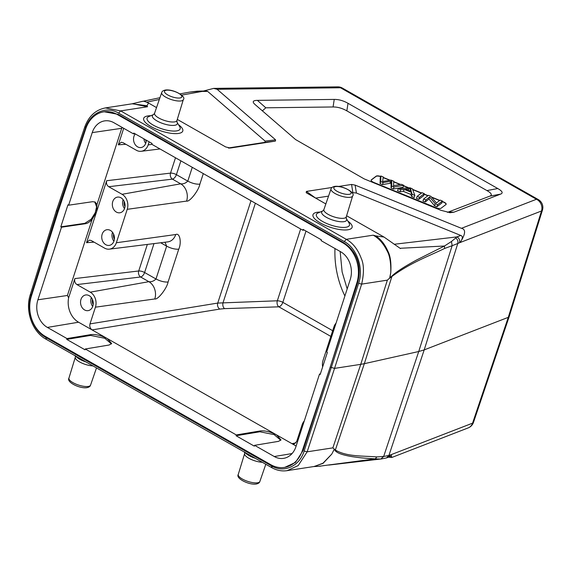 <?xml version="1.0" encoding="UTF-8"?>
<svg xmlns="http://www.w3.org/2000/svg" width="571" height="571" viewBox="0 0 571 571"><rect width="100%" height="100%" fill="white"/><g stroke="black" fill="none" stroke-linecap="round" stroke-linejoin="round"><path stroke-width="0.86" d="M145.519 139.752A6.117 4.875 -98.8 0 0 146.183 141.365M92.224 132.615L121.73 128.304L96.963 204.539L95.164 202.084L92.666 201.684L68.641 205.196L92.224 132.615A20.834 16.616 81.2 0 1 104.821 120.859A20.834 16.616 81.2 0 1 113.9 122.722L133.507 133.878L133.771 133.064L152.057 143.471L151.793 144.285L302.816 230.234L303.08 229.414L321.366 239.82L321.102 240.641L340.78 251.832A20.834 16.616 81.2 0 1 350.259 279.455L326.676 352.036L327.354 352.421L320.203 374.44L319.524 374.055L295.942 446.636A20.834 16.616 81.2 0 1 283.723 458.335A20.834 16.616 81.2 0 1 274.266 456.529L254.595 445.33L278.455 441.362L280.918 440.013M121.73 128.304L122.215 127.454M304.179 230.042L302.816 230.234M134.863 133.685L133.507 133.878M203.44 91.039L213.625 88.398L217.123 89.283L275.6 139.852L275.372 141.101L230.213 148.053L225.645 146.925L177.288 119.403M389.65 278.156L390.778 272.538L389.893 277.87L387.359 280.147L360.736 364.348L364.341 363.677L391.892 276.514L389.379 278.42M388.437 457.228L391.449 456.058L391.221 454.644L391.727 457.507L388.608 457.157M381.542 458.941L328.775 465.072M346.604 215.759L384.04 237.065L375.704 235.887C380.771 239.128 384.868 244.309 387.995 251.426C390.421 256.008 391.342 263.045 390.778 272.538C390.992 262.546 389.715 255.244 386.952 250.626C383.305 243.374 378.716 238.221 373.191 235.173L346.283 239.313C352.899 243.032 357.881 249.384 361.236 258.363C364.012 264.38 364.155 272.959 361.664 284.108L334.542 368.388L360.736 364.348L332.864 447.864L335.484 450.126C347.111 456.85 362.614 455.737 376.853 456.921L383.655 456.486L380.793 459.034L375.333 458.87C366.09 458.263 362.913 458.213 352.193 456.65C342.671 455.108 336.997 453.081 335.177 450.569L334.135 449.463L331.787 454.088L323.036 463.374L313.957 466.528M329.995 464.808L375.318 458.856L376.817 456.907M332.864 447.864L307.169 451.818L298.176 465.586L287.17 470.632L314.25 466.478L322.986 463.209L331.787 454.088L334.135 449.463M104.229 111.766L118.197 114.364L343.863 242.789C356.989 251.376 362.05 266.107 357.596 282.802L303.122 450.462L295.514 462.403L284.843 467.342M85.4 128.404C90.04 112.837 106.035 105.478 118.611 113.122L344.277 241.547C356.982 248.299 363.848 268.32 358.624 283.352L304.129 451.061L307.169 451.818L334.542 368.388L330.209 367.096L356.839 282.916A30.342 24.203 -98.8 0 0 342.95 242.925L343.863 242.789M104.679 111.702L103.794 111.837A30.342 24.203 -98.8 0 1 117.291 114.507L342.95 242.925M103.794 111.837A30.342 24.203 -98.8 0 0 85.8 128.675L57.956 212.162L31.326 296.335A30.342 24.203 -98.8 0 0 45.216 336.326L270.882 464.744A30.342 24.203 -98.8 0 0 284.379 467.421A30.342 24.203 -98.8 0 0 302.366 450.576L303.122 450.462M330.209 367.096L302.366 450.576M132.144 103.801L146.997 105.735L148.517 103.03C145.077 101.374 142.928 100.874 142.086 101.531M147.525 106.748L132.558 103.736L105.478 107.912L120.617 110.895L147.525 106.748L146.997 105.735M156.533 107.591L148.517 103.03M132.015 103.822L142.479 101.317M229.356 148.11L228.814 148.067M200.207 91.082L205.974 91.01L207.73 91.46L265.137 141.101L264.908 142.343L228.307 147.982M207.73 91.46L198.051 91.353L189.144 92.181M56.864 210.371L57.214 211.534L58.014 211.998M304.272 450.619C299.811 466.157 283.98 473.487 271.396 465.843L45.73 337.425C33.025 330.666 26.002 310.674 31.055 295.671L57.214 211.534L85.55 127.954L85.207 126.783M455.858 238.05C457.607 239.506 458.249 241.319 457.785 243.489L452.139 245.701L418.736 351.515L364.341 363.677L335.17 450.569M330.202 464.758L319.239 466.257M388.408 457.171L390.628 454.851L472.567 423.161A9.057 7.973 68.8 0 1 468.184 427.907L391.727 457.507M468.184 427.907A9.057 9.057 0 0 0 473.495 422.347A9.057 2.891 -161.3 0 1 472.567 423.161L508.283 317.34L424.196 349.895L418.736 351.515L383.655 456.486L388.915 455.451L386.546 457.863M451.483 241.476L452.139 245.701L444.573 248.492L444.481 246.008L451.483 241.476L457.021 236.894L460.754 235.445L356.404 193.034L351.872 192.527M390.628 454.851L388.915 455.451L424.196 349.895L457.785 243.489L459.548 242.746C460.033 240.205 459.191 238.25 457.021 236.886L394.168 244.274M352.828 192.377L351.565 184.454L355.133 185.118L461.439 228.314C466.022 229.342 465.586 234.067 460.133 242.504C462.824 238.535 463.031 236.18 460.754 235.445M444.573 248.492C427.251 256.793 410.099 263.003 391.892 276.514L391.863 276.107L389.886 277.87M391.863 276.107C395.831 272.146 404.097 266.764 416.659 259.955L444.481 246.008L400.093 248.285M328.546 196.117L315.599 198.116M351.565 184.454L338.696 186.439M332.036 187.466L306.406 191.413L306.192 192.713L325.841 203.94M384.04 237.065L400.464 248.563M375.704 235.887L373.184 235.173M295.578 139.56L364.105 178.859L440.855 210.285L450.255 212.705L453.895 212.191L500.617 194.104C503.344 193.034 502.394 191.178 497.769 188.537L348.01 103.308C343.357 100.674 338.767 99.375 334.235 99.418L257.393 100.368C252.732 100.439 251.997 101.859 255.173 104.621L295.578 139.56M262.389 110.86L265.808 107.798L333.071 106.97C337.597 106.927 342.186 108.219 346.84 110.86L486.935 190.578C491.56 193.219 492.509 195.082 489.782 196.153L447.486 212.362M380.75 181.585L383.155 182.563L391.692 181.078L391.014 183.113L382.491 184.604L380.093 183.626L380.2 178.031L380.864 175.996L380.75 181.585L380.093 183.626M391.692 181.078L391.749 186.06L394.019 186.981L393.362 189.015L391.092 188.095L391.028 183.113M391.085 188.095L391.749 186.053M394.019 186.981L403.726 185.29L403.062 187.324L393.362 189.015M403.726 185.29L401.356 184.326L393.669 185.661M393.533 185.989L393.754 181.235L390.914 180.079L382.577 181.542L383.277 176.974L380.864 175.996M383.155 182.563L382.491 184.597M409.971 191.149L409.914 190.7L409.243 190.85M411.356 191.706L405.324 189.258L410.578 188.666L411.356 191.706M410.578 188.666L409.914 190.7M400.714 189.7L404.132 189.379L403.469 191.421L400.05 191.735L397.552 190.721L398.215 188.687L400.714 189.7L400.05 191.735M404.132 189.379L411.563 192.398L410.899 194.44L403.469 191.421M411.563 192.398L412.176 194.354L411.513 196.395L410.899 194.44M412.176 194.354L414.853 195.446L414.189 197.487L411.513 196.395M414.853 195.446L412.405 188.815L409.871 187.78L398.215 188.687M446.115 204.354A4.532 1.463 18 0 0 444.481 202.648A4.532 1.463 18 0 0 443.16 202.013L442.247 201.642M439.591 200.564L431.726 197.366M427.836 195.782L424.117 194.268M421.362 193.155L412.712 189.636M408.429 187.895L403.526 185.903M400.228 184.561L393.776 181.942M389.7 180.286L383.184 177.638M383.212 177.417L390.1 180.215M393.769 181.706L400.599 184.483M403.59 185.696L408.907 187.859M412.612 189.365L421.562 192.998M424.182 194.069L428.036 195.632M431.44 197.016L439.791 200.414M442.311 201.435L443.232 201.806A4.532 1.463 -162 0 1 444.552 202.441A4.532 1.463 -162 0 1 446.158 204.261A4.532 1.463 -162 0 1 445.958 204.525L441.126 208.201A4.532 1.463 -162 0 1 435.644 207.58L374.062 182.556A4.532 1.463 -162 0 1 371.136 180.108A4.532 1.463 -162 0 1 371.336 179.836L376.161 176.161A4.532 1.463 -162 0 1 380.721 176.439M380.65 176.646A4.532 1.463 18 0 0 376.096 176.368L371.271 180.043A4.532 1.463 18 0 0 371.114 180.208M425.866 199.921L429.656 197.031L428.999 199.072L425.202 201.963L422.947 201.042L423.611 199.008L425.866 199.921L425.202 201.963M429.656 197.031L435.202 203.719L434.545 205.753L428.999 199.072M435.202 203.719L437.622 204.696L436.958 206.738L434.545 205.753M437.622 204.696L442.446 201.021L441.783 203.062L436.958 206.738M442.446 201.021L440.191 200.107L436.401 202.99L430.855 196.31L428.436 195.332L423.611 199.008M419.492 197.33L424.317 193.655L423.653 195.696L418.828 199.372L416.473 198.408L417.13 196.374L419.492 197.33L418.828 199.372M424.317 193.655L421.962 192.698L417.13 196.374M181.585 95.121L201.592 91.531L200.207 91.117M197.088 91.21L198.051 91.346M459.548 242.746L541.508 210.985L508.283 317.34L509.168 316.512M334.977 248.535A80.168 63.938 -98.8 0 0 344.891 295.992M347.182 288.94L342.115 271.917L340.152 251.476M68.641 205.196L67.963 204.811L60.812 226.83L61.49 227.215L37.907 299.796A20.834 16.616 81.2 0 0 47.386 327.419L66.993 338.574L90.86 334.599C95.821 334.121 101.31 335.448 107.319 338.589L111.659 343.535L109.147 345.005L85.279 348.981L236.308 434.931L260.169 430.955C265.137 430.47 270.618 431.797 276.635 434.938L280.968 439.884M66.993 338.574L66.728 339.388L90.596 335.42L104.843 338.282L111.438 343.935M66.728 339.388L85.015 349.795L85.279 348.981M236.308 434.931L236.044 435.744L259.905 431.769L274.159 434.631L280.746 440.284M236.044 435.744L254.331 446.151L254.595 445.33M304.279 420.963A11.327 9.036 -98.8 0 0 302.109 424.795L296.677 441.511L294.094 443.995L291.967 443.667L295.914 442.896M250.99 200.742L217.744 303.073L277.328 300.789A4.532 3.083 -91.9 0 0 278.862 306.827A4.532 2.313 119.6 0 0 282.838 302.345A4.532 1.463 18 0 0 277.328 300.789L300.653 229M153.999 243.596L144.606 272.51A4.532 1.463 18 0 0 138.717 270.975A4.532 3.419 -96.8 0 0 140.63 276.992A4.532 2.313 119.6 0 0 144.606 272.51L155.99 278.983C153.813 281.118 151.443 282.017 148.867 281.681A13.026 10.392 81.2 0 1 154.798 298.954L95.428 307.177L89.997 323.893C89.433 326.469 90.118 328.468 92.059 329.895L78.577 322.222A20.378 16.252 -98.8 0 1 68.627 297.798L67.414 295.478L92.181 219.25C89.925 221.841 87.706 223.332 85.507 223.704L61.49 227.215M68.627 297.798L74.872 278.577C74.259 281.175 74.951 283.173 76.935 284.579L90.268 292.166A11.327 9.036 -98.8 0 1 95.428 307.177M92.395 299.318A6.117 4.875 -98.8 0 0 93.187 304.471M91.331 297.541A7.923 6.324 -98.8 0 0 91.224 297.848A7.923 6.324 -98.8 0 0 92.709 306.484M80.968 299.432A7.923 6.324 81.2 0 1 85.686 294.971A7.923 6.324 81.2 0 1 91.781 298.176A7.923 6.324 81.2 0 1 92.816 306.177A7.923 6.324 81.2 0 1 88.098 310.638A7.923 6.324 81.2 0 1 82.003 307.426A7.923 6.324 81.2 0 1 80.968 299.432M296.135 446.037L92.059 329.895L219.806 309.075A4.532 3.547 80.7 0 1 217.744 303.073L89.997 323.893M336.076 323.107A11.327 9.036 -98.8 0 0 333.907 326.94L323.05 360.365A11.327 9.036 -98.8 0 0 322.644 366.917M319.524 374.055L320.374 373.919M60.812 226.83L84.829 223.318L91.203 219.2L95.214 212.755L96.599 206.83L94.757 201.884M96.963 204.539L96.599 211.698L92.181 219.25M94.058 242.14L86.535 242.682L106.67 180.714C106.056 183.312 106.748 185.311 108.733 186.717L122.066 194.304A11.327 9.036 -98.8 0 1 127.226 209.321L116.363 242.746L175.732 234.524A13.026 10.392 -98.8 0 1 167.738 241.89L109.411 249.149A11.327 9.036 -98.8 0 0 116.363 242.746M192.27 167.324L187.788 181.121C185.611 183.255 183.241 184.155 180.664 183.819A13.026 10.392 81.2 0 1 186.596 201.092C189.736 202.198 198.858 190.179 199.864 184.162C196.174 184.397 192.149 183.384 187.788 181.121L176.403 174.647A4.532 1.463 18 0 0 170.515 173.113A4.532 3.419 -96.8 0 0 172.428 179.13A4.532 2.313 119.6 0 0 176.403 174.647L180.893 160.844M125.856 144.277L118.333 144.82L123.7 128.297M86.535 242.682L89.433 240.113L91.246 240.541L104.579 248.128A11.327 9.036 -98.8 0 0 109.411 249.149M165.026 242.225L166.653 246.165C170.965 248.392 174.99 249.406 178.73 249.199C181.721 242.918 179.936 232.404 175.732 234.524M113.593 234.074A6.117 4.875 -98.8 0 0 114.386 239.228M112.53 232.297A7.923 6.324 -98.8 0 0 112.423 232.611A7.923 6.324 -98.8 0 0 113.907 241.24M102.166 234.189A7.923 6.324 81.2 0 1 106.884 229.728A7.923 6.324 81.2 0 1 112.979 232.939A7.923 6.324 81.2 0 1 114.014 240.933A7.923 6.324 81.2 0 1 109.297 245.394A7.923 6.324 81.2 0 1 103.201 242.183A7.923 6.324 81.2 0 1 102.166 234.189M124.192 201.456A6.117 4.875 -98.8 0 0 124.985 206.609M123.129 199.679A7.923 6.324 -98.8 0 0 123.022 199.986A7.923 6.324 -98.8 0 0 124.507 208.622M112.765 201.57A7.923 6.324 81.2 0 1 117.483 197.109A7.923 6.324 81.2 0 1 123.579 200.321A7.923 6.324 81.2 0 1 124.614 208.315A7.923 6.324 81.2 0 1 119.896 212.776A7.923 6.324 81.2 0 1 113.8 209.564A7.923 6.324 81.2 0 1 112.765 201.57M154.798 298.954C157.939 300.06 167.06 288.041 168.067 282.024L178.73 249.199M149.152 141.822L148.16 144.884L151.929 144.363M118.333 144.82L121.23 142.25L123.043 142.679L136.376 150.266A11.327 9.036 -98.8 0 0 141.208 151.294A11.327 9.036 -98.8 0 0 148.16 144.884M146.247 140.166A7.923 6.324 81.2 0 1 145.812 143.071A7.923 6.324 81.2 0 1 141.094 147.532A7.923 6.324 81.2 0 1 134.999 144.32A7.923 6.324 81.2 0 1 133.957 136.326A7.923 6.324 81.2 0 1 135.256 133.907M143.863 138.81A7.923 6.324 -98.8 0 0 145.705 143.378M461.439 228.314L536.455 199.272L340.502 87.763A9.057 4.618 -60.4 0 1 342.336 88.048A9.057 9.057 0 0 0 337.739 86.863A9.057 6.21 89.3 0 1 340.502 87.763L217.123 89.283M356.839 282.916L357.596 282.802M117.291 114.507L118.197 114.364M275.372 141.101L264.908 142.343M265.137 141.101L275.6 139.852M159.338 99.468L146.633 102.195M30.713 294.493L31.055 295.671M344.277 241.547L346.283 239.313L120.617 110.895L118.611 113.122M387.359 280.147L361.664 284.108L358.624 283.352M272.089 467.656L271.396 465.843M355.133 185.118L356.404 193.034M536.455 199.272A9.057 7.973 68.8 0 1 541.508 210.985A9.057 2.948 17.3 0 0 542.45 210.128A9.057 9.057 0 0 0 538.282 199.557A9.057 4.618 119.6 0 0 536.455 199.272M306.406 191.413L315.62 198.108M174.647 125.313A13.119 4.225 -162 0 1 158.117 121.537A13.119 4.225 -162 0 1 153.585 114.543L148.696 116.627A17.387 5.603 18 0 0 154.698 125.891A17.387 5.603 18 0 0 176.61 130.909A17.387 5.603 18 0 0 179.722 126.705L176.996 122.151A13.119 4.225 -162 0 1 174.647 125.313M150.794 115.727A20.563 6.631 18 0 0 147.853 115.934A20.563 6.631 18 0 0 150.972 126.569A20.563 6.631 18 0 0 178.602 133.428A20.563 6.631 18 0 0 178.552 124.749M183.327 99.59C186.681 96.749 173.834 88.898 165.354 90.032C163.128 90.546 161.907 91.396 161.714 92.573A11.363 3.662 18 0 0 168.366 98.448A11.363 3.662 18 0 0 181.007 100.939A11.363 3.662 18 0 0 183.327 99.59L176.953 120.51A11.763 3.79 -162 0 1 174.555 121.901A11.763 3.79 -162 0 1 161.465 119.325A11.763 3.79 -162 0 1 154.577 113.244L153.585 114.535M166.368 90.225A9.1 2.934 18 0 0 167.746 94.936A9.1 2.934 18 0 0 179.965 97.969A9.1 2.934 18 0 0 178.587 93.266A9.1 2.934 18 0 0 166.368 90.225M331.03 188.922A11.363 3.662 18 0 0 337.682 194.797A11.363 3.662 18 0 0 350.323 197.288A11.363 3.662 18 0 0 352.642 195.946C355.997 193.098 343.15 185.247 334.67 186.382C332.436 186.895 331.223 187.745 331.03 188.922L323.893 209.593L322.9 210.892L318.011 212.976A17.387 5.603 18 0 0 324.014 222.247A17.387 5.603 18 0 0 345.926 227.258A17.387 5.603 18 0 0 349.038 223.054L346.311 218.5A13.119 4.225 -162 0 1 343.956 221.669A13.119 4.225 -162 0 1 327.433 217.886A13.119 4.225 -162 0 1 322.893 210.892M335.677 186.581A9.1 2.934 18 0 0 337.054 191.285A9.1 2.934 18 0 0 349.281 194.318A9.1 2.934 18 0 0 347.903 189.615A9.1 2.934 18 0 0 335.677 186.581M352.642 195.946L346.269 216.866A11.763 3.79 -162 0 1 343.87 218.258A11.763 3.79 -162 0 1 330.78 215.674A11.763 3.79 -162 0 1 323.893 209.593M320.103 212.084A20.563 6.631 18 0 0 317.169 212.284A20.563 6.631 18 0 0 320.281 222.918A20.563 6.631 18 0 0 347.917 229.778A20.563 6.631 18 0 0 347.867 221.098M257.393 100.368L265.808 107.798M333.071 106.97L334.235 99.418M348.01 103.308L346.84 110.86M486.935 190.578L497.769 188.537M500.617 194.104L489.782 196.153M448.885 211.984L453.895 212.191M389.936 183.334L390.6 181.292M408.693 188.972L408.222 190.436M46.422 339.238L45.73 337.425M86 361.95A13.119 4.225 -162 0 1 75.6 356.033M90.553 385.132C90.254 386.381 89.04 387.224 86.906 387.673C79.654 388.822 66.179 382.056 68.941 378.109A11.363 3.662 18 0 0 75.665 383.976A11.363 3.662 18 0 0 88.248 386.439A11.363 3.662 18 0 0 90.553 385.132L96.492 367.924M92.966 365.911A11.763 3.79 -162 0 1 80.832 362.592A11.763 3.79 -162 0 1 75.315 357.196L75.272 355.555M257.557 482.788A11.363 3.662 18 0 0 259.862 481.481C259.562 482.731 258.349 483.58 256.222 484.03C248.963 485.172 235.488 478.405 238.25 474.465A11.363 3.662 18 0 0 244.973 480.325A11.363 3.662 18 0 0 257.557 482.788M255.316 458.299A13.119 4.225 -162 0 1 244.909 452.382M262.275 462.267A11.763 3.79 -162 0 1 250.141 458.948A11.763 3.79 -162 0 1 244.624 453.545L244.581 451.904M292.052 453.567L274.266 456.529M90.596 335.42L90.86 334.599M259.905 431.769L260.169 430.955M255.365 203.226L223.075 302.594A4.532 3.083 88.1 0 0 224.61 308.633L278.862 306.827L330.83 336.405M67.414 295.478L37.907 299.796M47.386 327.419L78.577 322.222M76.935 284.579L140.63 276.992L148.867 281.681L90.268 292.166M74.872 278.577L138.717 270.975L147.347 244.431M219.806 309.075L224.61 308.633M332.686 330.709L282.838 302.345L305.999 231.077M85.507 223.704L84.829 223.318M108.733 186.717L172.428 179.13L180.664 183.819L122.066 194.304M175.497 157.774L170.515 173.113L106.67 180.714M168.067 282.024C164.384 282.26 160.358 281.246 155.99 278.983L166.653 246.165L160.687 242.768M186.596 201.092L127.226 209.321M203.297 173.598L199.864 184.162M337.739 86.863L213.625 88.391M285.264 467.278L284.379 467.421M188.958 92.245L179.944 93.872M159.944 97.712L143.214 101.238M287.17 470.654C281.831 471.432 276.649 470.404 271.632 467.585L45.966 339.167C32.276 331.815 24.903 310.781 30.249 294.772L56.401 210.642M56.408 210.62L84.751 127.04C88.712 116.206 95.621 109.825 105.478 107.912M320.467 466.193L313.558 466.586M388.323 457.271L386.567 457.892M381.271 458.977L386.446 457.928M176.953 120.51L176.996 122.144M161.714 92.573L154.577 113.244M346.269 216.866L346.304 218.493M449.42 212.648L450.255 212.683M200.15 91.075L197.173 91.182M190.086 92.052L197.109 91.196M68.941 378.109L75.315 357.196M238.25 474.465L244.624 453.545M259.862 481.481L265.808 464.273M473.495 422.362L509.211 316.541M509.225 316.484L542.45 210.128M538.282 199.557L342.336 88.048M141.208 151.294L159.987 148.952"/></g></svg>
